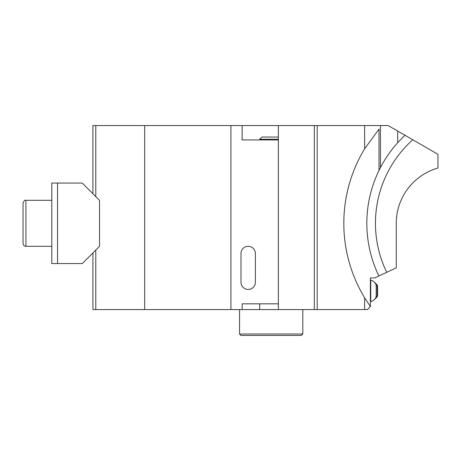 <?xml version="1.0" encoding="UTF-8"?>
<svg xmlns="http://www.w3.org/2000/svg" width="461" height="461" viewBox="0 0 461 461"><rect width="100%" height="100%" fill="white"/><g stroke="black" fill="none" stroke-linecap="round" stroke-linejoin="round"><path stroke-width="0.69" d="M376.216 296.296L376.216 285.468L377.15 285.468L377.15 296.296L376.216 296.296C375.387 299.103 373.554 300.866 370.73 301.598L370.379 301.315M380.44 125.548L364.628 125.548L364.628 148.811L379.005 129.08L379.005 170.455L380.44 167.597L380.44 125.548L388.145 125.548L397.693 131.062L397.693 142.668A120.765 120.765 0 0 0 380.44 167.597M314.31 125.548L317.185 125.548L317.185 309.573L314.31 309.573L314.31 125.548L278.369 125.548L278.369 309.573L92.909 309.573L92.909 252.939M317.185 125.548L364.628 125.548M278.369 125.548L92.909 125.548L92.909 193.683M314.31 309.573L278.369 309.573M364.628 309.573L364.628 297.812L370.379 306.565L367.503 309.573L317.185 309.573M364.628 297.812A143.769 143.769 0 0 1 364.628 148.811M396.258 223.314L396.258 267.881L386.727 272.324A112.138 112.138 0 0 1 412.779 139.769L437.95 154.302L437.95 168.023A57.51 57.51 0 0 0 396.258 223.314M397.693 131.062L404.948 135.252L397.693 142.668M240.988 282.259A7.186 7.186 0 0 0 248.179 289.445A7.186 7.186 0 0 0 255.365 282.259L255.365 253.504A7.186 7.186 0 0 0 248.179 246.312A7.186 7.186 0 0 0 240.988 253.504L240.988 282.259M242.14 125.548L242.14 139.925L278.369 139.925M230.926 125.548L230.926 309.573M278.369 303.822L242.14 303.822L242.14 309.573M144.662 125.548L144.662 309.573M95.784 125.548L95.784 196.559M95.784 250.064L95.784 309.573M379.005 170.455A120.765 120.765 0 0 0 378.907 275.972L374.678 277.943L370.379 277.943L370.379 306.565M404.948 135.252L412.779 139.769M378.907 275.972L386.727 272.324M259.676 309.573L259.676 303.822M302.808 334.012L301.373 335.452L240.988 335.452L239.553 334.012L302.808 334.012L302.808 309.573M51.805 263.565L51.805 183.057L82.283 183.057L99.536 200.31L99.536 246.312L82.283 263.565L51.805 263.565M57.556 183.057L57.556 263.565M23.05 223.314L23.05 203.186C23.92 200.8 24.882 199.844 25.925 200.31L25.925 246.312C25.038 245.892 24.128 247.021 23.05 243.437L23.05 223.314M278.369 139.257L259.676 139.257L259.676 139.925M259.676 139.257L261.883 137.05L278.369 137.05M374.874 299.01A10.061 10.061 0 0 0 377.565 296.066L377.565 285.699A10.061 10.061 0 0 0 374.874 282.754M376.216 285.468C375.387 282.662 373.554 280.899 370.73 280.167L370.73 301.598M239.553 309.573L239.553 334.012M51.805 200.31L25.925 200.31M51.805 246.312L25.925 246.312M370.73 280.167L370.379 280.449"/></g></svg>
